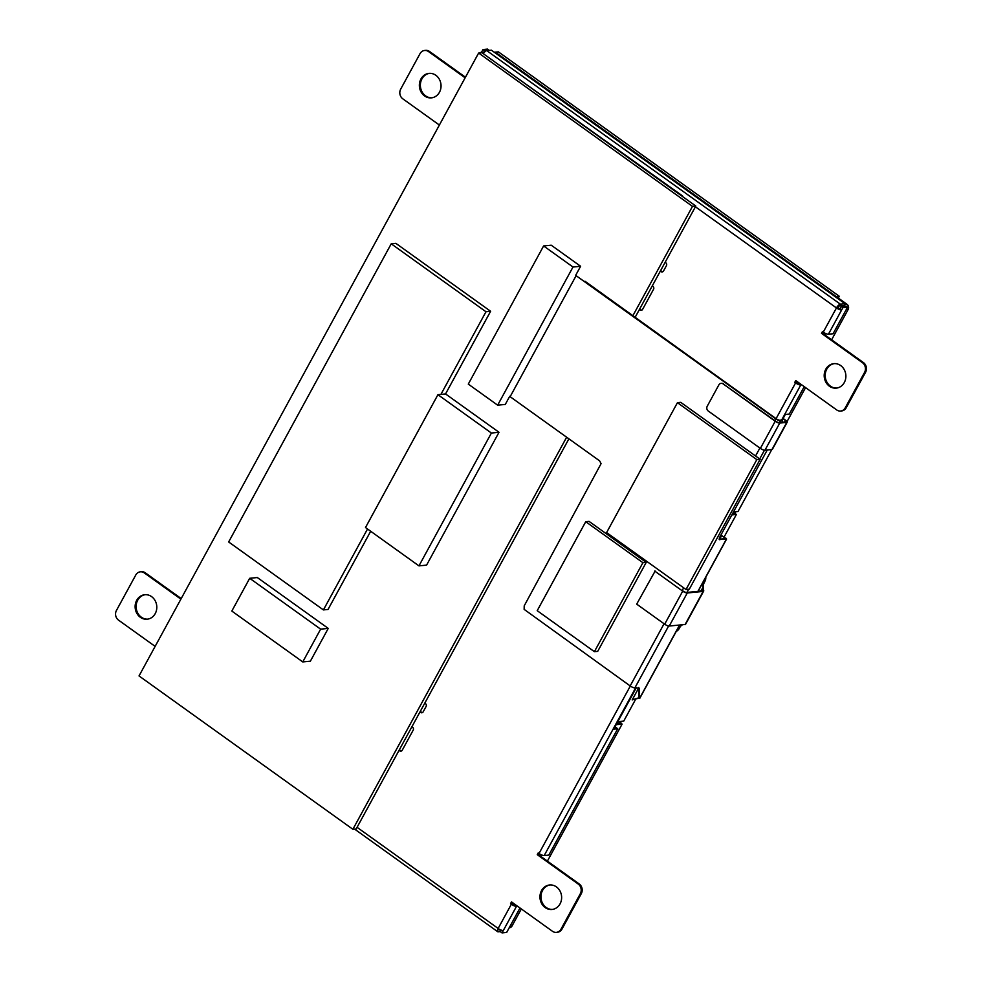 <?xml version="1.0" encoding="UTF-8"?>
<svg xmlns="http://www.w3.org/2000/svg" width="982" height="982" viewBox="0 0 982 982"><rect width="100%" height="100%" fill="white"/><g stroke="black" fill="none" stroke-linecap="round" stroke-linejoin="round"><path stroke-width="1.47" d="M632.776 315.897L692.494 206.38L478.639 53.04L139.027 675.935L352.882 829.274L356.196 828.943L568.897 438.831M352.882 829.274L566.639 437.211M692.494 206.38L695.808 206.048L635.035 317.517M478.639 53.04L481.953 52.721L695.808 206.048M575.71 275.255L580.62 266.269L551.233 245.205L543.611 245.954L468.291 384.109L497.665 405.173L572.997 267.018L543.611 245.954M580.62 266.269L572.997 267.018M497.665 405.173L505.288 404.424L509.732 396.274M302.763 661.917L310.386 661.168L328.246 628.394L257.321 577.539L249.698 578.288L231.826 611.062L302.763 661.917L320.623 629.155L249.698 578.288M328.246 628.394L320.623 629.155M418.958 565.878L426.581 565.129L499.016 432.276L445.546 393.942L437.923 394.703L365.5 527.543L418.958 565.878L491.393 433.037L437.923 394.703M499.016 432.276L491.393 433.037M445.546 393.942L490.619 311.282L395.869 243.352L391.229 243.806L228.659 541.966L323.409 609.908L367.526 529.003M490.619 311.282L485.98 311.748L391.229 243.806M323.409 609.908L328.049 609.454L370.68 531.262M440.906 394.408L485.98 311.748M682.539 195.921L495.984 62.774L682.294 196.363M677.433 402.681L606.606 532.575L686.013 589.507L689.327 589.175L760.142 459.281L756.827 459.613L677.433 402.681L680.747 402.35L760.142 459.281M686.013 589.507L756.827 459.613M782.237 422.26L782.163 420.762L781.034 420.075L781.684 420.64L780.53 420.762A3.867 1.117 -151.4 0 1 775.792 418.848L576.127 275.684L510.137 396.703L599.597 460.84L601.082 463.651L524.216 605.857L524.143 609.368L630.174 685.939A3.867 1.117 28.6 0 0 634.9 687.842L639.245 688.161L639.589 698.362L638.791 697.797L632.187 699.921L638.607 688.124L638.791 697.797L638.091 698.312L638.779 697.048M780.899 420.075L779.733 420.186A2.811 0.81 -151.4 0 1 776.283 418.798L585.051 281.282M719.696 539.179L721.684 535.534L725.673 538.553L719.168 539.228L719.548 537.535L767.249 450.002M638.423 687.547L639.405 688.713M638.447 698.3L633.611 699.491M721.684 535.534L726.594 539.057L719.168 539.228M679.569 625.018L639.589 698.362L638.091 698.312M638.631 688.468L639.417 689.033M639.589 698.362L638.582 698.263L639.589 698.362M633.108 699.54L632.187 699.921M781.034 420.075L781.684 420.64M781.156 420.087L781.832 420.64M781.267 420.136L781.954 420.664M638.546 687.842L639.343 688.419M638.46 687.596L639.245 688.161M685.375 624.577L685.08 624.564A7.021 2.639 -54.4 0 0 684.552 624.527L669.245 626.037A3.719 1.08 -151.4 0 1 664.679 624.196L636.692 604.126L655.154 571.021M705.788 577.22A7.021 6.187 84.4 0 1 704.904 581.381L704.266 582.559A7.021 6.187 -95.6 0 0 703.394 586.868L703.198 591.324A7.021 2.639 -54.4 0 1 702.584 591.471L687.277 592.981A3.719 1.08 -151.4 0 1 682.711 591.139L654.712 571.07M683.141 591.09A2.811 0.81 28.6 0 0 686.59 592.477L701.897 590.968A7.021 2.639 125.6 0 0 702.511 590.833L702.989 590.378M685.399 624.589L703.799 590.845L702.511 590.833L702.965 586.905A7.021 6.187 84.4 0 1 703.836 582.608L704.475 581.418A7.021 6.187 -95.6 0 0 705.383 577.981M682.637 624.724A7.021 6.187 -95.6 0 0 679.802 627.437L679.151 628.615A7.021 6.187 84.4 0 1 676.279 631.34M676.426 631.095A7.021 6.187 -95.6 0 0 678.722 628.652L679.372 627.473A7.021 6.187 84.4 0 1 682.208 624.761M703.394 586.868L700.682 591.09M782.985 418.713L785.404 420.443A2.455 0.712 -151.4 0 1 786.398 421.732A2.455 0.712 -151.4 0 1 786.091 421.879L779.07 422.579A2.811 0.81 -151.4 0 1 775.62 421.192L723.096 383.876A3.511 3.093 -95.6 0 0 718.836 384.932L707.249 406.192A3.511 3.093 -95.6 0 0 708.28 411.041L760.387 448.393A3.719 1.08 28.6 0 0 764.941 450.235L771.975 449.535A3.376 0.982 28.6 0 0 772.392 449.326L787.196 422.174A3.376 0.982 28.6 0 0 785.833 420.394L783.12 418.455M723.096 383.876L775.191 421.229A3.719 1.08 28.6 0 0 779.757 423.07L786.778 422.383A3.376 0.982 28.6 0 0 787.196 422.174M723.525 383.839A3.511 3.093 -95.6 0 0 721.353 383.324M617.788 721.709L623.73 721.119L635.82 698.951M731.86 514.924L736.39 514.47L724.164 536.909M732.597 513.549L734.806 513.341L736.39 514.47M735.665 511.757L734.806 513.341M733.468 511.966L738.01 511.524L771.791 449.56M825.653 333.499L824.868 334.936M798.796 382.759L798.28 383.704M495.026 52.782A3.867 3.4 84.4 0 1 497.064 53.384L846.95 304.26A3.867 3.4 84.4 0 1 848.092 309.6L831.631 339.784M805.571 387.608L787.061 421.548M838.235 306.74A3.867 3.4 84.4 0 1 838.653 308.508M521.319 908.951L512.027 925.989A3.867 3.4 84.4 0 1 509.498 927.757L509.192 927.781M541.413 854.843L540.628 856.279M514.556 904.091L514.04 905.036M616.18 724.655L622.122 724.078L547.391 861.128M616.929 723.292L620.526 722.936L622.122 724.078M621.397 721.353L620.526 722.936M537.215 610.681L585.738 521.712L589.053 521.381L646.217 562.379L597.707 651.348L594.392 651.68L537.215 610.681M585.738 521.712L642.903 562.698L594.392 651.68M642.903 562.698L646.217 562.379M495.554 52.795L494.609 52.476M494.756 52.218L498.402 51.862L839.291 296.282L838.321 298.074M836.247 296.589L839.291 296.282M781.954 420.615L785.318 414.441L789.295 414.06L804.233 386.65M614.487 727.772L616.131 727.613L617.715 728.742L613.738 729.135L636.324 687.707M776.087 418.663L795.58 382.906A4.21 1.228 28.6 0 0 800.747 384.993L801.778 384.895M617.715 728.742L548.828 855.101L544.188 855.555A4.21 1.228 -151.4 0 1 539.02 853.468L630.309 686.037M483.291 53.679A4.21 1.583 -54.4 0 1 486.79 50.659L491.43 50.192L845.023 303.733L840.383 304.187A4.21 1.583 125.6 0 0 836.468 307.931L695.403 206.785M845.023 303.733L844.054 305.5L839.414 305.954A2.111 0.786 125.6 0 0 837.462 307.832L836.468 307.931A4.21 1.228 -151.4 0 0 841.623 310.005L828.427 334.211A4.21 1.228 -151.4 0 1 823.26 332.137L836.468 307.931M357.08 827.323L498.144 928.456A4.21 1.583 125.6 0 0 497.665 931.685A4.21 1.583 125.6 0 0 498.193 931.808L500.525 931.574M500.66 929.88L499.163 930.028A2.111 0.786 -54.4 0 1 498.905 929.979A2.111 0.786 -54.4 0 1 498.868 928.947M841.328 306.507L842.912 307.648L841.623 310.005L840.04 308.864L841.328 306.507L845.968 306.053L847.552 307.194L833.067 333.757L828.427 334.211M837.462 307.832L840.04 308.864M483.034 53.482L484.556 50.696L482.972 49.554L481.683 51.923L483.058 53.507M481.241 52.795A4.21 1.228 -151.4 0 1 481.155 52.181A4.21 1.228 -151.4 0 1 481.683 51.923M501.311 930.138L500.427 931.758L502.011 932.9L503.3 930.543A4.21 1.228 28.6 0 1 498.144 928.456L511.34 904.25A4.21 1.228 28.6 0 0 516.507 906.337L517.539 906.226M823.149 332.051L822.499 333.242L863.473 362.616A7.021 6.187 84.4 0 1 865.547 372.313L846.226 407.739A7.021 6.187 84.4 0 1 841.623 410.942L840.629 411.041A7.021 6.187 -95.6 0 0 845.232 407.837L864.553 372.411A7.021 6.187 -95.6 0 0 862.478 362.714L821.504 333.34L822.474 331.56L823.26 332.137M796.427 381.053L795.776 382.243L800.183 383.753M538.897 853.395L538.259 854.573L579.22 883.96A7.021 6.187 84.4 0 1 581.295 893.657L561.986 929.082A7.021 6.187 84.4 0 1 557.383 932.274L556.389 932.372A7.021 6.187 -95.6 0 0 560.992 929.181L580.301 893.755A7.021 6.187 -95.6 0 0 578.226 884.058L537.264 854.671L538.222 852.904L539.02 853.468M512.187 902.397L511.536 903.587L515.943 905.085M180.897 599.155L144.28 572.899A7.021 6.187 -95.6 0 0 140.377 571.819L141.371 571.72A7.021 6.187 84.4 0 1 145.275 572.801L181.204 598.566M465.137 77.811L428.533 51.567A7.021 6.187 -95.6 0 0 424.617 50.475L425.611 50.377A7.021 6.187 84.4 0 1 429.527 51.469L465.456 77.234M834.332 363.622A12.3 10.827 -95.6 0 0 825.396 373.123A12.3 10.827 -95.6 0 0 830.404 386.122A12.3 10.827 -95.6 0 0 836.75 388.062M550.092 884.954A12.3 10.827 -95.6 0 0 541.156 894.467A12.3 10.827 -95.6 0 0 546.164 907.466A12.3 10.827 -95.6 0 0 552.498 909.406M145.25 594.687A12.3 10.827 -95.6 0 0 136.326 604.188A12.3 10.827 -95.6 0 0 141.322 617.187A12.3 10.827 -95.6 0 0 147.668 619.139M429.502 73.343A12.3 10.827 -95.6 0 0 420.566 82.844A12.3 10.827 -95.6 0 0 425.574 95.855A12.3 10.827 -95.6 0 0 431.908 97.795M420.284 711.398L421.622 712.355A2.111 1.854 -95.6 0 0 422.285 712.65M399.355 749.769L400.693 750.727A2.111 1.854 -95.6 0 0 401.368 751.034M660.641 270.553L661.966 271.523A2.111 1.854 -95.6 0 0 662.641 271.818M639.712 308.937L641.05 309.895A2.111 1.854 -95.6 0 0 641.712 310.189M519.994 907.994L506.663 932.446L502.011 932.9M489.097 50.426L487.612 49.1L482.972 49.554M484.556 50.696L489.196 50.242M842.912 307.648L847.552 307.194M511.536 903.587L510.542 903.686L511.512 901.906L552.473 931.292A7.021 6.187 -95.6 0 0 556.389 932.372M511.34 904.25L510.542 903.686M424.617 50.475A7.021 6.187 -95.6 0 0 420.014 53.679L400.705 89.104A7.021 6.187 -95.6 0 0 402.78 98.801L439.384 125.045M140.377 571.819A7.021 6.187 -95.6 0 0 135.774 575.01L116.453 610.436A7.021 6.187 -95.6 0 0 118.527 620.133L155.144 646.389M795.58 382.906L794.782 382.342L795.751 380.574L836.725 409.948A7.021 6.187 -95.6 0 0 840.629 411.041M652.269 285.897L652.932 286.376A2.111 1.854 84.4 0 1 653.546 289.285L642.609 309.355A2.111 1.854 84.4 0 1 640.055 309.993L639.392 309.514M665.145 262.292L665.808 262.759A2.111 1.854 84.4 0 1 666.422 265.668L663.525 270.983A2.111 1.854 84.4 0 1 660.972 271.609L660.321 271.142M411.912 726.741L412.575 727.208A2.111 1.854 84.4 0 1 413.201 730.117L402.252 750.199A2.111 1.854 84.4 0 1 399.699 750.825L399.036 750.358M424.789 703.124L425.452 703.591A2.111 1.854 84.4 0 1 426.078 706.512L423.181 711.815A2.111 1.854 84.4 0 1 420.627 712.453L419.965 711.975M424.568 95.954A12.3 10.827 84.4 0 1 419.621 82.672A12.3 10.827 84.4 0 1 428.999 73.38A12.3 10.827 84.4 0 1 440.979 84.55A12.3 10.827 84.4 0 1 431.417 97.856A12.3 10.827 84.4 0 1 424.568 95.954M140.328 617.285A12.3 10.827 84.4 0 1 135.381 604.016A12.3 10.827 84.4 0 1 144.759 594.724A12.3 10.827 84.4 0 1 156.739 605.894A12.3 10.827 84.4 0 1 147.165 619.2A12.3 10.827 84.4 0 1 140.328 617.285M545.17 907.564A12.3 10.827 84.4 0 1 540.21 894.283A12.3 10.827 84.4 0 1 549.589 884.991A12.3 10.827 84.4 0 1 561.569 896.173A12.3 10.827 84.4 0 1 552.007 909.467A12.3 10.827 84.4 0 1 545.17 907.564M829.409 386.221A12.3 10.827 84.4 0 1 824.45 372.939A12.3 10.827 84.4 0 1 833.841 363.659A12.3 10.827 84.4 0 1 845.821 374.829A12.3 10.827 84.4 0 1 836.247 388.123A12.3 10.827 84.4 0 1 829.409 386.221M538.259 854.573L537.264 854.671M795.776 382.243L794.782 382.342M822.499 333.242L821.504 333.34M630.174 685.939L664.065 623.766M682.097 590.698L683.668 587.825M755.539 455.992L759.884 448.038M774.823 420.615L775.792 418.848M634.9 687.842L668.619 626M686.921 592.453L688.664 589.249M759.7 458.962L764.462 450.222M779.561 422.53L780.53 420.762M725.146 538.639L725.882 538.136M725.588 538.602L726.385 539.167L697.92 591.36M719.18 539.327L719.855 539.805M664.679 624.196L682.711 591.139M669.245 626.037L687.277 592.981M701.897 590.968L702.584 591.471M685.08 624.564L703.198 591.324M760.387 448.393L775.191 421.229M764.941 450.235L779.757 423.07M771.975 449.535L786.778 422.383M785.404 420.443L784.532 422.039M846.14 309.796L848.092 309.6M844.606 304.494L846.95 304.26M496.02 53.494L497.064 53.384M510.063 926.186L512.027 925.989M800.747 384.993L781.5 420.296M635.661 687.768L544.188 855.555M486.79 50.659L840.383 304.187M516.507 906.337L503.3 930.543M660.972 271.609L661.966 271.523M640.055 309.993L641.05 309.895M420.627 712.453L421.622 712.355M399.699 750.825L400.693 750.727M560.992 929.181L561.986 929.082M580.301 893.755L581.295 893.657M578.226 884.058L579.22 883.96M845.232 407.837L846.226 407.739M864.553 372.411L865.547 372.313M862.478 362.714L863.473 362.616M428.533 51.567L429.527 51.469M144.28 572.899L145.275 572.801M639.675 698.497L679.74 625.006M698.092 591.348L726.594 539.057M638.177 698.3L639.221 698.423M354.6 829.103L497.665 931.685M481.155 52.181L480.799 52.832"/></g></svg>
